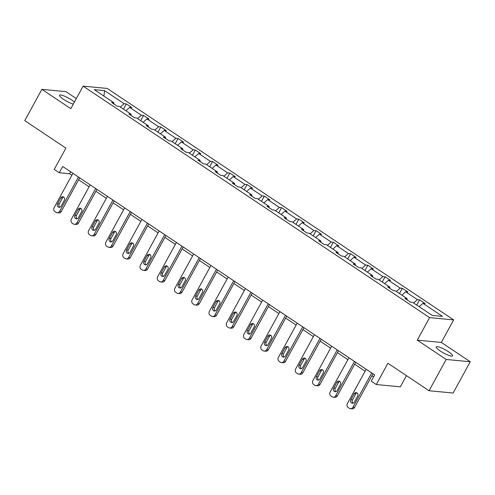 <?xml version="1.0" encoding="UTF-8"?>
<svg xmlns="http://www.w3.org/2000/svg" width="495" height="495" viewBox="0 0 495 495"><rect width="100%" height="100%" fill="white"/><g stroke="black" fill="none" stroke-linecap="round" stroke-linejoin="round"><path stroke-width="0.74" d="M74.429 102.026A9.306 1.813 28.7 0 0 71.899 100.126A9.306 1.813 28.7 0 0 59.573 95.263A9.306 1.813 28.7 0 0 63.57 99.334A9.306 1.813 28.7 0 0 73.279 104.136M440.228 350.974A9.306 1.813 28.7 0 0 452.554 355.837A9.306 1.813 28.7 0 0 448.557 351.766A9.306 1.813 28.7 0 0 436.225 346.902A9.306 1.813 28.7 0 0 440.228 350.974M470.25 361.752L441.33 342.429L417.26 340.139L446.181 359.457L470.25 361.752L453.123 393.036L429.054 390.741L387.913 363.262L376.268 384.535L400.337 386.824L406.457 375.649M446.181 359.457L429.054 390.741M76.323 98.573L65.946 91.643L41.877 89.348L24.75 120.632L65.891 148.116L54.24 169.389L59.27 172.755L69.585 173.733L71.855 175.249M453.661 319.906L107.198 88.438L83.129 86.149L429.592 317.617L453.661 319.906L441.33 342.429M120.353 107.069L124.134 103.703L126.312 103.907L123.453 109.135M103.913 96.08L104.563 90.622L124.134 103.703M125.885 110.762L129.665 107.396L131.843 107.601L126.312 103.907M129.665 107.396L141.384 115.23L143.562 115.434L140.704 120.662M143.135 122.284L146.916 118.924L149.094 119.128L143.562 115.434M146.916 118.924L158.635 126.751L160.813 126.961L157.954 132.184M160.386 133.811L164.167 130.445L166.345 130.655L160.813 126.961M164.167 130.445L175.886 138.278L178.07 138.482L175.205 143.711M177.637 145.338L181.417 141.972L183.596 142.176L178.07 138.482M181.417 141.972L193.137 149.806L195.321 150.01L192.456 155.238M194.888 156.866L198.668 153.5L200.846 153.704L195.321 150.01M198.668 153.5L210.394 161.327L212.572 161.537L209.707 166.766M212.138 168.387L215.919 165.021L218.097 165.231L212.572 161.537M215.919 165.021L227.644 172.854L229.822 173.064L226.958 178.287M229.395 179.914L233.17 176.548L235.348 176.758L229.822 173.064M233.17 176.548L244.895 184.381L247.073 184.585L244.208 189.814M246.646 191.441L250.421 188.075L252.605 188.279L247.073 184.585M250.421 188.075L262.146 195.902L264.324 196.113L261.465 201.341M263.897 202.962L267.671 199.596L269.855 199.807L264.324 196.113M267.671 199.596L279.397 207.43L281.575 207.64L278.716 212.862M281.148 214.49L284.928 211.124L287.106 211.334L281.575 207.64M284.928 211.124L296.647 218.957L298.825 219.161L295.967 224.39M298.398 226.017L302.179 222.651L304.357 222.855L298.825 219.161M302.179 222.651L313.898 230.484L316.076 230.689L313.217 235.917M315.649 237.538L319.43 234.178L321.608 234.383L316.076 230.689M319.43 234.178L331.149 242.006L333.327 242.216L330.468 247.438M332.9 249.065L336.68 245.699L338.858 245.91L333.327 242.216M336.68 245.699L348.4 253.533L350.584 253.737L347.719 258.965M350.151 260.593L353.931 257.227L356.109 257.431L350.584 253.737M353.931 257.227L365.65 265.06L367.835 265.264L364.97 270.493M367.401 272.114L371.182 268.754L373.36 268.958L367.835 265.264M371.182 268.754L382.901 276.581L385.085 276.792L382.22 282.02M384.652 283.641L388.433 280.275L390.611 280.486L385.085 276.792M388.433 280.275L400.158 288.109L402.336 288.319L399.471 293.541M401.909 295.169L405.683 291.803L407.861 292.013L402.336 288.319M405.683 291.803L417.409 299.636L419.587 299.84L416.722 305.069M419.16 306.696L422.934 303.33L425.118 303.534L419.587 299.84M422.934 303.33L442.511 316.404L432.228 315.426L412.657 302.352L410.479 302.142L404.947 298.448L407.125 298.658L395.406 290.825L393.228 290.615L387.696 286.921L389.874 287.131L378.155 279.298L375.977 279.093L370.446 275.399L372.624 275.604L360.904 267.776L358.72 267.566L353.195 263.872L355.373 264.083L343.654 256.249L341.47 256.039L335.944 252.345L338.122 252.555L326.403 244.722L324.219 244.518L318.693 240.824L320.871 241.028L309.146 233.195L306.968 232.99L301.443 229.296L303.621 229.501L291.895 221.673L289.717 221.463L284.186 217.769L286.37 217.979L274.645 210.146L272.467 209.942L266.935 206.248L269.119 206.452L257.394 198.619L255.216 198.415L249.684 194.721L251.868 194.925L240.143 187.098L237.965 186.887L232.433 183.193L234.611 183.404L222.892 175.57L220.714 175.36L215.183 171.666L217.361 171.876L205.642 164.043L203.464 163.839L197.932 160.145L200.11 160.349L188.391 152.522L186.207 152.311L180.681 148.618L182.859 148.828L171.14 140.995L168.956 140.784L163.43 137.09L165.608 137.301L153.889 129.467L151.705 129.263L146.18 125.569L148.358 125.773L136.632 117.946L134.454 117.736L128.929 114.042L131.107 114.246L119.382 106.419L117.204 106.208L111.672 102.515L113.856 102.725L94.279 89.644L104.563 90.622M376.268 384.535L371.238 381.169L374.659 374.913L62.698 166.493L59.27 172.755M131.076 115.477L131.107 114.246M137.604 118.59L141.384 115.23M148.327 127.005L148.358 125.773M154.861 130.117L158.635 126.751M165.578 138.526L165.608 137.301M172.112 141.644L175.886 138.278M182.828 150.053L182.859 148.828M189.362 153.165L193.137 149.806M200.079 161.58L200.11 160.349M206.613 164.693L210.394 161.327M217.33 173.101L217.361 171.876M223.864 176.22L227.644 172.854M234.581 184.629L234.611 183.404M241.115 187.747L244.895 184.381M251.831 196.156L251.868 194.925M258.365 199.268L262.146 195.902M269.082 207.677L269.119 206.452M275.616 210.796L279.397 207.43M286.333 219.205L286.37 217.979M292.867 222.323L296.647 218.957M303.59 230.732L303.621 229.501M310.118 233.844L313.898 230.484M320.84 242.253L320.871 241.028M327.368 245.371L331.149 242.006M338.091 253.78L338.122 252.555M344.625 256.899L348.4 253.533M355.342 265.308L355.373 264.083M361.876 268.42L365.65 265.06M372.593 276.835L372.624 275.604M379.127 279.947L382.901 276.581M389.843 288.356L389.874 287.131M396.377 291.475L400.158 288.109M407.094 299.883L407.125 298.658M413.628 303.002L417.409 299.636M417.26 340.139L429.592 317.617M41.877 89.348L70.797 108.671L83.129 86.149M78.637 179.784L89.106 186.776M95.888 191.305L106.357 198.303M113.138 202.832L123.608 209.824M130.389 214.36L140.858 221.352M147.64 225.881L158.109 232.879M164.891 237.408L175.36 244.4M182.148 248.936L192.617 255.927M199.398 260.457L209.868 267.455M216.649 271.984L227.118 278.976M233.9 283.511L244.369 290.503M251.151 295.032L261.62 302.03M268.401 306.56L278.871 313.558M285.652 318.087L296.121 325.079M302.903 329.614L313.372 336.606M320.154 341.135L330.623 348.134M337.404 352.663L347.874 359.655M354.661 364.19L365.131 371.182M371.912 375.711L373.601 376.844M70.643 171.802L69.585 173.733M113.825 103.95L113.856 102.725M371.714 372.945L352.916 407.28A2.908 2.599 -84.6 0 1 350.429 408.697A2.908 2.599 -84.6 0 1 349.334 408.307L348.226 407.564A2.908 2.599 -84.6 0 1 347.385 403.586L366.182 369.251M350.429 408.697L352.056 408.851A2.908 2.599 95.4 0 0 354.544 407.435L372.964 373.781M354.389 402.113A2.326 2.079 95.4 0 1 350.85 399.75L354.135 393.742A2.326 2.079 95.4 0 1 357.675 396.105L354.389 402.113M353.226 403.134A2.326 2.079 95.4 0 1 352.477 399.904L355.763 393.896A2.326 2.079 95.4 0 1 356.92 392.869M354.463 361.418L335.666 395.753A2.908 2.599 -84.6 0 1 333.178 397.176A2.908 2.599 -84.6 0 1 332.083 396.78L330.976 396.043A2.908 2.599 -84.6 0 1 330.134 392.059L348.932 357.724M333.178 397.176L334.806 397.33A2.908 2.599 95.4 0 0 337.293 395.907L355.713 362.26M337.138 390.586A2.326 2.079 95.4 0 1 333.599 388.222L336.885 382.214A2.326 2.079 95.4 0 1 340.424 384.578L337.138 390.586M335.975 391.613A2.326 2.079 95.4 0 1 335.226 388.377L338.512 382.369A2.326 2.079 95.4 0 1 339.669 381.342M337.213 349.897L318.415 384.231A2.908 2.599 -84.6 0 1 315.928 385.648A2.908 2.599 -84.6 0 1 314.832 385.252L313.725 384.516A2.908 2.599 -84.6 0 1 312.883 380.537L331.681 346.203M315.928 385.648L317.555 385.803A2.908 2.599 95.4 0 0 320.042 384.386L338.462 350.732M319.881 379.059A2.326 2.079 95.4 0 1 316.348 376.695L319.634 370.687A2.326 2.079 95.4 0 1 323.173 373.057L319.881 379.059M318.724 380.086A2.326 2.079 95.4 0 1 317.969 376.85L321.261 370.842A2.326 2.079 95.4 0 1 322.418 369.821M319.962 338.37L301.164 372.704A2.908 2.599 -84.6 0 1 298.677 374.121A2.908 2.599 -84.6 0 1 297.582 373.731L296.474 372.989A2.908 2.599 -84.6 0 1 295.633 369.01L314.43 334.676M298.677 374.121L300.304 374.276A2.908 2.599 95.4 0 0 302.785 372.859L321.212 339.205M302.631 367.538A2.326 2.079 95.4 0 1 299.091 365.168L302.383 359.166A2.326 2.079 95.4 0 1 305.922 361.529L302.631 367.538M301.474 368.558A2.326 2.079 95.4 0 1 300.719 365.322L304.01 359.321A2.326 2.079 95.4 0 1 305.168 358.293M302.711 326.842L283.913 361.177A2.908 2.599 -84.6 0 1 281.426 362.6A2.908 2.599 -84.6 0 1 280.331 362.204L279.223 361.468A2.908 2.599 -84.6 0 1 278.382 357.483L297.179 323.148M281.426 362.6L283.047 362.755A2.908 2.599 95.4 0 0 285.535 361.331L303.961 327.684M285.38 356.01A2.326 2.079 95.4 0 1 281.841 353.647L285.132 347.639A2.326 2.079 95.4 0 1 288.672 350.002L285.38 356.01M284.223 357.037A2.326 2.079 95.4 0 1 283.468 353.801L286.76 347.793A2.326 2.079 95.4 0 1 287.917 346.766M285.454 315.321L266.656 349.656A2.908 2.599 -84.6 0 1 264.169 351.073A2.908 2.599 -84.6 0 1 263.08 350.677L261.973 349.94A2.908 2.599 -84.6 0 1 261.131 345.962L279.929 311.627M264.169 351.073L265.796 351.227A2.908 2.599 95.4 0 0 268.284 349.81L286.71 316.156M268.129 344.483A2.326 2.079 95.4 0 1 264.59 342.119L267.882 336.111A2.326 2.079 95.4 0 1 271.421 338.475L268.129 344.483M266.972 345.51A2.326 2.079 95.4 0 1 266.217 342.274L269.509 336.266A2.326 2.079 95.4 0 1 270.666 335.245M268.203 303.794L249.406 338.128A2.908 2.599 -84.6 0 1 246.918 339.545A2.908 2.599 -84.6 0 1 245.823 339.155L244.722 338.413A2.908 2.599 -84.6 0 1 243.88 334.434L262.678 300.1M246.918 339.545L248.546 339.7A2.908 2.599 95.4 0 0 251.033 338.283L269.459 304.629M250.878 332.956A2.326 2.079 95.4 0 1 247.339 330.592L250.631 324.59A2.326 2.079 95.4 0 1 254.17 326.954L250.878 332.956M249.721 333.983A2.326 2.079 95.4 0 1 248.966 330.747L252.252 324.745A2.326 2.079 95.4 0 1 253.415 323.718M250.953 292.267L232.155 326.601A2.908 2.599 -84.6 0 1 229.668 328.018A2.908 2.599 -84.6 0 1 228.572 327.628L227.471 326.892A2.908 2.599 -84.6 0 1 226.63 322.907L245.427 288.573M229.668 328.018L231.295 328.179A2.908 2.599 95.4 0 0 233.782 326.756L252.209 293.102M233.628 321.434A2.326 2.079 95.4 0 1 230.088 319.071L233.38 313.063A2.326 2.079 95.4 0 1 236.913 315.426L233.628 321.434M232.471 322.462A2.326 2.079 95.4 0 1 231.716 319.226L235.001 313.217A2.326 2.079 95.4 0 1 236.165 312.19M233.702 280.739L214.904 315.08A2.908 2.599 -84.6 0 1 212.417 316.497A2.908 2.599 -84.6 0 1 211.322 316.101L210.22 315.365A2.908 2.599 -84.6 0 1 209.379 311.386L228.176 277.045M212.417 316.497L214.044 316.651A2.908 2.599 95.4 0 0 216.532 315.235L234.958 281.581M216.377 309.907A2.326 2.079 95.4 0 1 212.838 307.544L216.123 301.535A2.326 2.079 95.4 0 1 219.662 303.899L216.377 309.907M215.22 310.934A2.326 2.079 95.4 0 1 214.465 307.698L217.751 301.69A2.326 2.079 95.4 0 1 218.914 300.663M216.451 269.218L197.654 303.553A2.908 2.599 -84.6 0 1 195.166 304.969A2.908 2.599 -84.6 0 1 194.071 304.58L192.963 303.837A2.908 2.599 -84.6 0 1 192.122 299.859L210.919 265.524M195.166 304.969L196.793 305.124A2.908 2.599 95.4 0 0 199.281 303.707L217.707 270.053M199.126 298.38A2.326 2.079 95.4 0 1 195.587 296.016L198.872 290.014A2.326 2.079 95.4 0 1 202.412 292.378L199.126 298.38M197.963 299.407A2.326 2.079 95.4 0 1 197.214 296.171L200.5 290.169A2.326 2.079 95.4 0 1 201.657 289.142M199.2 257.691L180.403 292.025A2.908 2.599 -84.6 0 1 177.915 293.442A2.908 2.599 -84.6 0 1 176.82 293.052L175.713 292.31A2.908 2.599 -84.6 0 1 174.871 288.331L193.669 253.997M177.915 293.442L179.543 293.597A2.908 2.599 95.4 0 0 182.03 292.18L200.45 258.526M181.875 286.859A2.326 2.079 95.4 0 1 178.336 284.495L181.622 278.487A2.326 2.079 95.4 0 1 185.161 280.851L181.875 286.859M180.712 287.88A2.326 2.079 95.4 0 1 179.963 284.65L183.249 278.642A2.326 2.079 95.4 0 1 184.406 277.615M181.95 246.163L163.152 280.498A2.908 2.599 -84.6 0 1 160.665 281.921A2.908 2.599 -84.6 0 1 159.569 281.525L158.462 280.789A2.908 2.599 -84.6 0 1 157.62 276.804L176.418 242.47M160.665 281.921L162.292 282.076A2.908 2.599 95.4 0 0 164.779 280.659L183.2 247.005M164.625 275.331A2.326 2.079 95.4 0 1 161.085 272.968L164.371 266.96A2.326 2.079 95.4 0 1 167.91 269.323L164.625 275.331M163.461 276.358A2.326 2.079 95.4 0 1 162.713 273.122L165.998 267.114A2.326 2.079 95.4 0 1 167.155 266.087M164.699 234.642L145.901 268.977A2.908 2.599 -84.6 0 1 143.414 270.394A2.908 2.599 -84.6 0 1 142.319 269.998L141.211 269.261A2.908 2.599 -84.6 0 1 140.37 265.283L159.167 230.948M143.414 270.394L145.041 270.548A2.908 2.599 95.4 0 0 147.529 269.132L165.949 235.478M147.368 263.804A2.326 2.079 95.4 0 1 143.835 261.44L147.12 255.432A2.326 2.079 95.4 0 1 150.659 257.802L147.368 263.804M146.211 264.831A2.326 2.079 95.4 0 1 145.456 261.595L148.748 255.587A2.326 2.079 95.4 0 1 149.905 254.566M147.448 223.115L128.65 257.45A2.908 2.599 -84.6 0 1 126.163 258.866A2.908 2.599 -84.6 0 1 125.068 258.477L123.96 257.734A2.908 2.599 -84.6 0 1 123.119 253.756L141.917 219.421M126.163 258.866L127.79 259.021A2.908 2.599 95.4 0 0 130.278 257.604L148.698 223.95M130.117 252.283A2.326 2.079 95.4 0 1 126.578 249.913L129.869 243.911A2.326 2.079 95.4 0 1 133.409 246.275L130.117 252.283M128.96 253.304A2.326 2.079 95.4 0 1 128.205 250.074L131.497 244.066A2.326 2.079 95.4 0 1 132.654 243.039M130.197 211.588L111.4 245.922A2.908 2.599 -84.6 0 1 108.912 247.345A2.908 2.599 -84.6 0 1 107.817 246.949L106.71 246.213A2.908 2.599 -84.6 0 1 105.868 242.228L124.666 207.894M108.912 247.345L110.533 247.5A2.908 2.599 95.4 0 0 113.021 246.077L131.447 212.429M112.866 240.756A2.326 2.079 95.4 0 1 109.327 238.392L112.619 232.384A2.326 2.079 95.4 0 1 116.158 234.748L112.866 240.756M111.709 241.783A2.326 2.079 95.4 0 1 110.954 238.547L114.246 232.539A2.326 2.079 95.4 0 1 115.403 231.512M112.947 200.067L94.143 234.401A2.908 2.599 -84.6 0 1 91.655 235.818A2.908 2.599 -84.6 0 1 90.566 235.422L89.459 234.686A2.908 2.599 -84.6 0 1 88.617 230.707L107.415 196.373M91.655 235.818L93.283 235.973A2.908 2.599 95.4 0 0 95.77 234.556L114.197 200.902M95.615 229.228A2.326 2.079 95.4 0 1 92.076 226.865L95.368 220.857A2.326 2.079 95.4 0 1 98.907 223.22L95.615 229.228M94.458 230.255A2.326 2.079 95.4 0 1 93.704 227.019L96.995 221.011A2.326 2.079 95.4 0 1 98.152 219.99M95.69 188.539L76.892 222.874A2.908 2.599 -84.6 0 1 74.405 224.291A2.908 2.599 -84.6 0 1 73.309 223.901L72.208 223.158A2.908 2.599 -84.6 0 1 71.367 219.18L90.164 184.845M74.405 224.291L76.032 224.445A2.908 2.599 95.4 0 0 78.519 223.028L96.946 189.375M78.365 217.701A2.326 2.079 95.4 0 1 74.825 215.337L78.117 209.335A2.326 2.079 95.4 0 1 81.656 211.699L78.365 217.701M77.208 218.728A2.326 2.079 95.4 0 1 76.453 215.492L79.745 209.49A2.326 2.079 95.4 0 1 80.902 208.463M78.439 177.012L59.641 211.346A2.908 2.599 -84.6 0 1 57.154 212.77A2.908 2.599 -84.6 0 1 56.059 212.374L54.957 211.637A2.908 2.599 -84.6 0 1 54.116 207.653L72.913 173.318M57.154 212.77L58.781 212.924A2.908 2.599 95.4 0 0 61.269 211.501L79.695 177.847M61.114 206.18A2.326 2.079 95.4 0 1 57.575 203.816L60.866 197.808A2.326 2.079 95.4 0 1 64.4 200.172L61.114 206.18M59.957 207.207A2.326 2.079 95.4 0 1 59.202 203.971L62.488 197.963A2.326 2.079 95.4 0 1 63.651 196.936M354.544 407.435L352.916 407.28M350.85 399.75L352.477 399.904M354.135 393.742L355.763 393.896M337.293 395.907L335.666 395.753M333.599 388.222L335.226 388.377M336.885 382.214L338.512 382.369M320.042 384.386L318.415 384.231M316.348 376.695L317.969 376.85M319.634 370.687L321.261 370.842M302.785 372.859L301.164 372.704M299.091 365.168L300.719 365.322M302.383 359.166L304.01 359.321M285.535 361.331L283.913 361.177M281.841 353.647L283.468 353.801M285.132 347.639L286.76 347.793M268.284 349.81L266.656 349.656M264.59 342.119L266.217 342.274M267.882 336.111L269.509 336.266M251.033 338.283L249.406 338.128M247.339 330.592L248.966 330.747M250.631 324.59L252.252 324.745M233.782 326.756L232.155 326.601M230.088 319.071L231.716 319.226M233.38 313.063L235.001 313.217M216.532 315.235L214.904 315.08M212.838 307.544L214.465 307.698M216.123 301.535L217.751 301.69M199.281 303.707L197.654 303.553M195.587 296.016L197.214 296.171M198.872 290.014L200.5 290.169M182.03 292.18L180.403 292.025M178.336 284.495L179.963 284.65M181.622 278.487L183.249 278.642M164.779 280.659L163.152 280.498M161.085 272.968L162.713 273.122M164.371 266.96L165.998 267.114M147.529 269.132L145.901 268.977M143.835 261.44L145.456 261.595M147.12 255.432L148.748 255.587M130.278 257.604L128.65 257.45M126.578 249.913L128.205 250.074M129.869 243.911L131.497 244.066M113.021 246.077L111.4 245.922M109.327 238.392L110.954 238.547M112.619 232.384L114.246 232.539M95.77 234.556L94.143 234.401M92.076 226.865L93.704 227.019M95.368 220.857L96.995 221.011M78.519 223.028L76.892 222.874M74.825 215.337L76.453 215.492M78.117 209.335L79.745 209.49M61.269 211.501L59.641 211.346M57.575 203.816L59.202 203.971M60.866 197.808L62.488 197.963"/></g></svg>
